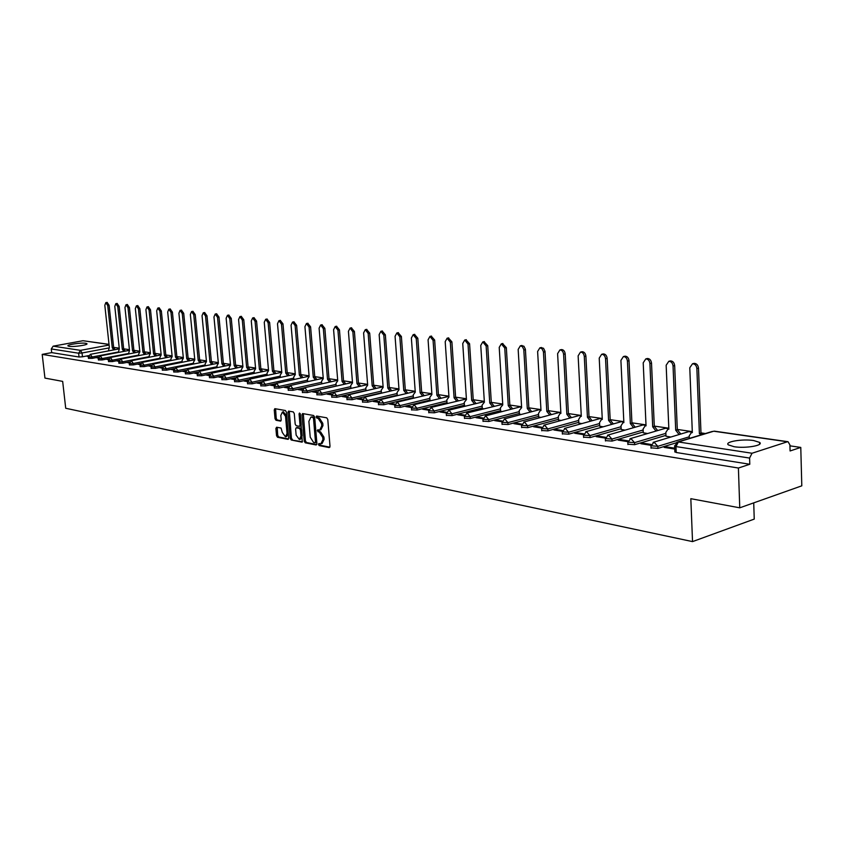 <?xml version="1.0" encoding="UTF-8"?>
<svg xmlns="http://www.w3.org/2000/svg" width="844" height="844" viewBox="0 0 844 844"><rect width="100%" height="100%" fill="white"/><g stroke="black" fill="none" stroke-linecap="round" stroke-linejoin="round"><path stroke-width="1.27" d="M318.462 444.429L319.201 445.59L329.181 447.584L330.004 446.286L327.788 419.468L326.712 417.812L316.606 416.039L316.152 416.968L316.89 418.118L318.177 418.35L321.575 423.635L321.764 425.861L319.718 430.071L317.755 429.807L317.312 430.725L319.327 432.117L322.724 437.424L322.914 439.65L320.889 443.807L318.905 443.522L318.462 444.429M319.707 443.67L320.403 445.284L329.877 447.172M317.407 416.166L318.104 417.822L319.391 418.054L318.177 418.35M318.557 429.934L319.254 431.579L320.541 431.822L319.327 432.117M734.143 446.719C745.442 448.628 764.073 445.432 759.589 442.383L753.639 440.536C742.351 438.711 724.078 441.823 728.372 444.883L734.143 446.719M69.145 346.325C73.628 347.137 88.462 344.943 86.911 343.698L85.687 343.286C81.182 342.495 66.497 344.668 67.974 345.924L69.145 346.325M276.642 427.212L275.893 428.478L276.537 435.683L277.528 437.276L288.078 439.355L288.669 438.089L286.39 412.115L285.377 410.511L274.838 408.665L274.247 409.952L275.028 418.687L276.02 420.28L280.598 421.114L281.2 419.827L280.809 415.48L282.423 412.03L285.536 416.335L287.034 433.415L285.451 436.812L282.318 432.497L281.063 428.066L276.642 427.212M787.368 441.781L713.729 431.221L678.376 441.961L752.015 453.249L787.368 441.781L788.053 441.718L789.91 444.904L790.079 450.96L800.777 447.425L801.8 485.827L739.755 507.824L690.825 498.688L692.534 541.605L65.716 408.264L62.667 381.393L44.943 378.091L42.2 354.385L738.405 468.03L749.788 464.263L749.588 458.07L675.981 446.571L674.62 445.695M739.755 507.824L738.405 468.03M304.22 441.169L305.254 442.815L316.11 444.978L316.911 443.691L314.675 417.136L313.62 415.491L302.595 413.571L301.973 414.879L304.22 441.169L305.422 440.874L306.456 442.509L316.785 444.566M301.846 442.129L291.243 440.009L290.22 438.395L287.952 412.389L288.564 411.091L293.237 411.893L294.271 413.507L295.189 424.131L296.212 425.756L299.409 426.325L300.021 425.028L299.061 413.929L299.504 413.022L300.337 414.161L302.289 442.024M88.609 355.619L82.459 356.79L82.037 352.992L78.619 353.214L51.284 348.941L53.151 346.167L82.997 340.723L109.024 344.352M800.777 447.425L789.942 445.843M705.405 433.531L700.974 432.888M692.291 431.622L677.299 429.438M668.817 428.203L654.29 426.093M645.998 424.88L631.924 422.833M623.821 421.652L610.17 419.668M602.247 418.508L589.017 416.588M581.263 415.459L568.423 413.592M560.838 412.484L548.378 410.669M540.951 409.593L528.861 407.831M521.581 406.766L509.839 405.057M502.718 404.023L491.303 402.356M484.319 401.343L473.241 399.729M466.394 398.737L455.623 397.165M448.913 396.184L438.437 394.665M431.854 393.705L421.662 392.217M415.206 391.278L405.299 389.833M398.959 388.915L389.316 387.512M383.092 386.605L373.702 385.233M367.604 384.347L358.457 383.018M352.465 382.142L343.561 380.844M337.674 379.99L329.002 378.724M323.21 377.88L314.759 376.656M309.073 375.823L300.844 374.63M295.252 373.808L287.224 372.647M281.727 371.845L273.899 370.706M268.498 369.915L260.859 368.807M255.553 368.026L248.094 366.95M242.872 366.19L235.603 365.125M230.465 364.376L223.365 363.342M218.301 362.603L211.38 361.601M206.4 360.873L199.638 359.892M194.732 359.175L188.128 358.215M183.306 357.508L176.85 356.569M172.102 355.883L165.793 354.965M161.109 354.28L154.958 353.383M150.337 352.708L144.324 351.832M139.777 351.178L133.901 350.323M129.417 349.669L123.667 348.825M119.257 348.182L113.634 347.369M753.724 502.876L754.241 519.102L692.534 541.605M42.2 354.385L51.706 352.623L51.284 348.941M752.015 453.249L749.588 458.07M674.715 448.175L666.095 446.814L666.138 447.7M666.095 446.814L664.196 447.394L674.757 449.061M665.99 436.211L670.801 437.023M651.199 444.471L642.759 443.142L642.801 444.007M642.759 443.142L640.86 443.701L650.988 445.305M643.286 432.782L647.591 433.521M628.063 440.832L620.076 439.566L620.118 440.431M620.076 439.566L618.188 440.125L627.852 441.655M621.205 429.459L625.045 430.113M605.591 437.287L598.048 436.105L598.09 436.949M598.048 436.105L596.159 436.643L605.38 438.099M599.725 426.22L603.133 426.811M583.742 433.848L576.621 432.729L576.663 433.563M576.621 432.729L574.732 433.257L583.542 434.649M578.836 423.066L581.822 423.593M562.505 430.514L555.774 429.448L555.827 430.271M555.774 429.448L553.896 429.965L562.304 431.295M558.496 419.995L561.091 420.47M541.848 427.254L535.507 426.262L535.55 427.075M535.507 426.262L533.63 426.769L541.658 428.035M538.704 417.01L540.909 417.421M521.75 424.089L515.768 423.15L515.821 423.952M515.768 423.15L513.901 423.656L521.56 424.859M519.419 414.109L521.265 414.457M502.191 421.019L496.546 420.122L496.599 420.924M496.546 420.122L494.689 420.618L502.001 421.768M500.629 411.271L502.127 411.566M483.137 418.012L477.831 417.179L477.883 417.959M477.831 417.179L475.974 417.664L482.947 418.761M482.304 408.507L483.485 408.76M464.59 415.1L459.59 414.309L459.642 415.079M459.59 414.309L457.743 414.784L464.4 415.839M464.453 405.816L465.318 406.017M446.508 412.252L441.813 411.513L441.866 412.273M441.813 411.513L439.977 411.977L446.318 412.98M447.035 403.189L447.605 403.348M428.889 409.477L424.49 408.781L424.543 409.54M424.49 408.781L422.644 409.245L428.699 410.195M411.703 406.776L407.578 406.122L407.631 406.871M407.578 406.122L405.753 406.576L411.524 407.483M394.95 404.139L391.088 403.527L391.141 404.265M391.088 403.527L389.263 403.97L394.77 404.835M378.597 401.565L374.989 400.995L375.052 401.723M374.989 400.995L373.175 401.427L378.418 402.25M362.646 399.054L359.28 398.516L359.333 399.244M359.28 398.516L357.476 398.948L362.466 399.739M347.063 396.596L343.941 396.11L343.993 396.817M343.941 396.11L342.137 396.522L346.895 397.271M331.861 394.201L328.949 393.747L329.012 394.454M328.949 393.747L327.156 394.159L331.681 394.876M316.996 391.869L314.306 391.447L314.369 392.133M314.306 391.447L312.523 391.848L316.827 392.523M302.49 389.58L300 389.189L300.053 389.875M300 389.189L298.227 389.59L302.321 390.234M288.3 387.354L286.01 386.985L286.074 387.67M286.01 386.985L284.238 387.375L288.131 387.997M274.437 385.17L272.327 384.832L272.39 385.508M272.327 384.832L270.576 385.223L274.268 385.803M260.88 383.028L258.96 382.733L259.013 383.398M258.96 382.733L257.209 383.113L260.712 383.661M247.619 380.95L245.868 380.665L245.931 381.33M245.868 380.665L244.127 381.045L247.45 381.572M234.643 378.903L233.06 378.65L233.123 379.304M233.06 378.65L231.33 379.019L234.484 379.526M221.951 376.909L220.527 376.677L220.59 377.331M220.527 376.677L218.807 377.046L221.793 377.521M209.523 374.947L208.257 374.747L208.32 375.39M208.257 374.747L206.548 375.105L209.375 375.559M197.369 373.037L196.251 372.858L196.314 373.491M196.251 372.858L194.542 373.217L197.211 373.639M185.458 371.16L184.477 371.012L184.541 371.634M184.477 371.012L182.779 371.36L185.3 371.75M173.79 369.324L172.957 369.197L173.02 369.809M172.957 369.197L171.269 369.535L173.642 369.915M162.364 367.53L161.721 368.026M161.658 367.414L159.98 367.752L162.217 368.111M150.591 365.674L148.924 366.011L151.023 366.338M140.199 364.038L139.809 364.566M139.745 363.964L138.078 364.291L140.051 364.608M129.448 362.35L129.174 362.888M129.111 362.298L127.455 362.614L129.301 362.909M118.677 360.652L118.74 361.243L117.031 360.968L118.909 360.683M108.454 359.038L106.819 359.354L108.422 359.607M98.431 357.466L96.786 357.772L98.284 358.014M98.579 357.139L92.26 358.352L92.112 356.991L88.335 357.023M108.739 358.689L102.251 359.934L102.103 358.563L98.273 358.594M119.109 360.261L112.431 361.559L112.284 360.177L108.412 360.198M129.691 361.876L122.823 363.215L122.675 361.812L118.751 361.833M140.473 363.511L133.405 364.893L133.257 363.49L129.29 363.49M151.487 365.167L144.208 366.612L144.06 365.199L140.041 365.199M162.734 366.866L155.233 368.374L155.085 366.929L151.013 366.929M174.202 368.596L166.479 370.157L166.331 368.712L162.196 368.701M185.923 370.368L177.957 371.993L177.81 370.527L173.621 370.505M197.897 372.162L189.678 373.85L189.531 372.373L185.29 372.341M210.135 373.998L201.642 375.759L201.494 374.261L197.19 374.23M222.637 375.865L213.859 377.701L213.711 376.192L209.354 376.15M235.434 377.764L226.34 379.694L226.192 378.165L221.772 378.112M248.526 379.705L239.095 381.72L238.947 380.18L234.463 380.116M261.925 381.678L252.134 383.798L251.987 382.237L247.429 382.163M275.661 383.682L265.459 385.919L265.311 384.337L260.69 384.263M289.777 385.719L279.079 388.082L278.942 386.489L274.247 386.394M336.049 384.421L307.132 390.941L305.032 387.681L293.016 390.308L292.879 388.694L288.11 388.588M336.176 386.024L307.269 392.576L307.132 390.941L302.289 390.825M350.914 388.24L321.859 394.897L321.722 393.241L316.806 393.114M366.001 390.498L336.788 397.271L336.651 395.604L331.66 395.456M381.435 392.808L352.075 399.708L351.937 398.02L346.863 397.862M397.239 395.182L367.731 402.198L367.594 400.489L362.435 400.32M413.423 397.598L383.767 404.751L383.64 403.021L378.386 402.831M430.007 400.088L400.204 407.367L400.077 405.616L394.739 405.415M446.993 402.63L417.052 410.047L416.925 408.274L411.492 408.053M464.411 405.236L434.322 412.8L434.196 411.007L428.668 410.764M482.272 407.905L452.036 415.617L451.92 413.803L446.286 413.539M500.587 410.648L470.213 418.508L470.097 416.672L464.369 416.387M519.376 413.454L488.876 421.483L488.76 419.616L482.916 419.31M538.662 416.345L508.025 424.532L507.909 422.644L501.958 422.316M558.464 419.299L527.7 427.665L527.584 425.756L521.518 425.397M578.794 422.348L547.914 430.883L547.809 428.942L541.616 428.562M599.694 425.46L568.687 434.185L568.582 432.223L562.273 431.811M621.163 428.668L590.051 437.593L589.945 435.599L583.51 435.156M643.244 431.97L612.027 441.085L611.932 439.07L605.348 438.595M665.958 435.356L634.635 444.682L634.54 442.636L627.82 442.129M675.833 442.942L657.919 448.396L657.824 446.318L650.956 445.769M88.472 355.936L86.953 356.221L88.346 356.442M88.483 358.373L92.26 358.352M98.421 359.955L102.251 359.934M108.559 361.58L112.431 361.559M118.898 363.226L122.823 363.215M129.438 364.903L133.405 364.893M140.188 366.612L144.208 366.612M151.16 368.364L155.233 368.374M162.343 370.147L166.479 370.157M173.769 371.972L177.957 371.993M185.427 373.829L189.678 373.85M197.338 375.728L201.642 375.759M209.491 377.658L213.859 377.701M221.919 379.642L226.34 379.694M234.611 381.657L239.095 381.72M247.577 383.725L252.134 383.798M260.828 385.835L265.459 385.919M274.384 387.997L279.079 388.082M288.247 390.202L293.016 390.308M302.426 392.46L307.269 392.576M316.943 394.77L321.859 394.897M331.797 397.134L336.788 397.271M347 399.55L352.075 399.708M362.572 402.029L367.731 402.198M378.523 404.561L383.767 404.751M394.865 407.156L400.204 407.367M411.619 409.825L417.052 410.047M428.794 412.558L434.322 412.8M446.413 415.353L452.036 415.617M464.485 418.223L470.213 418.508M483.032 421.177L488.876 421.483M502.074 424.194L508.025 424.532M521.634 427.307L527.7 427.665M541.721 430.493L547.914 430.883M562.378 433.774L568.687 434.185M583.605 437.15L590.051 437.593M605.443 440.61L612.027 441.085M627.915 444.176L634.635 444.682M651.04 447.847L657.919 448.396M51.706 352.623L79.041 357.001L82.459 356.79M749.788 464.263L676.223 452.5L674.862 451.624M321.311 443.701L322.091 443.501L324.117 439.344L322.914 439.65M320.541 431.822L323.938 437.129L324.117 439.344M320.119 429.976L320.931 429.775L322.978 425.566L321.764 425.861M319.391 418.054L322.788 423.34L322.978 425.566M303.312 413.676L305.422 440.874M314.917 442.72L315.477 441.813L313.514 418.54L312.776 417.379L310.898 417.126L308.883 421.325L310.223 437.181L313.578 442.456L314.917 442.72M315.234 442.636L316.679 441.517L315.477 441.813M311.731 416.925L313.989 417.094L314.728 418.244L316.679 441.517M302.511 441.728L291.243 440.009M289.292 411.197L291.423 438.099L292.435 439.713M300.443 426.03L301.224 424.743L300.295 413.887M296.138 435.124L299.346 439.492L300.97 436.063L300.443 429.986L299.42 428.362L296.223 427.781L295.611 429.068L296.138 435.124M299.662 439.407L300.538 439.196L302.173 435.768L300.97 436.063M297.162 427.602L300.622 428.066L301.646 429.691L302.173 435.768M285.757 436.738L286.643 436.527L288.247 433.225M286.728 415.955L283.331 411.819M275.577 408.781L276.22 418.413L277.222 419.995L281.073 420.713M277.201 427.328L277.729 435.388L278.72 436.981L288.553 438.943M701.512 434.713L699.391 433.647L696.87 368.522C696.437 365.463 694.981 363.88 692.513 363.775L689.78 367.762L692.333 432.613L691.436 432.582L689.21 435.863L689.305 438.426M693.43 363.542L694.127 363.353C696.595 363.458 698.051 365.041 698.494 368.1L700.984 433.162L703.115 434.227M700.984 433.162L699.391 433.647M679.093 434.533L675.706 430.187L673.048 365.979C672.615 362.973 671.202 361.411 668.807 361.306L666.159 365.241L668.859 429.185L667.994 429.142L665.832 432.392L666 436.295M669.777 361.063L670.421 360.894C672.816 361 674.229 362.551 674.662 365.558L677.31 429.712L680.686 433.879L679.082 434.354M677.31 429.712L675.706 430.187M655.999 431.052L652.697 426.821L649.912 363.511C649.479 360.546 648.097 359.017 645.787 358.911L643.212 362.793L646.04 425.851L645.217 425.809L643.107 429.016L643.286 432.866M646.789 358.658L647.39 358.5C649.711 358.605 651.093 360.135 651.515 363.099L654.3 426.357L657.592 430.461L655.988 430.925M654.3 426.357L652.697 426.821M633.549 427.665L630.341 423.551L627.419 361.105C626.986 358.194 625.657 356.685 623.399 356.569L620.91 360.409L623.864 422.612L623.072 422.57L621.026 425.735L621.205 429.543M624.454 356.316L625.014 356.179C627.261 356.284 628.601 357.793 629.023 360.704L631.934 423.097L635.142 427.138L633.549 427.602M631.934 423.097L630.341 423.551M602.732 354.047L603.249 353.91C605.433 354.026 606.741 355.514 607.163 358.373L610.18 419.932L613.314 423.91L611.731 424.353L608.587 420.375L605.549 358.774C605.127 355.904 603.829 354.417 601.645 354.301L599.219 358.099L602.289 419.457L601.529 419.415L599.546 422.549L599.736 426.294M610.18 419.932L608.587 420.375M590.494 421.188L587.435 417.284L584.291 356.495C583.869 353.678 582.603 352.212 580.482 352.096L578.129 355.841L581.305 416.387L580.577 416.345L578.646 419.447L578.836 423.15M581.59 351.832L582.086 351.716C584.206 351.832 585.472 353.288 585.894 356.115L589.028 416.841L592.087 420.745M589.028 416.841L587.435 417.284M569.837 418.075L566.851 414.267L563.592 354.29C563.18 351.515 561.946 350.06 559.889 349.954L557.599 353.647L560.891 413.402L560.184 413.36L558.306 416.43L558.506 420.08M561.028 349.68L561.492 349.574C563.549 349.69 564.784 351.136 565.195 353.91L568.434 413.845L571.42 417.643M568.434 413.845L566.851 414.267M549.729 415.058L546.806 411.344L543.409 351.642L541.953 348.677L539.843 347.865L537.617 351.515L541.004 410.49L540.329 410.458L538.493 413.486L538.704 417.094M541.015 347.591L543.547 348.308L545.002 351.273L548.389 410.922L551.311 414.636M548.389 410.922L546.806 411.344M530.137 412.115L527.289 408.485L523.797 349.564L522.373 346.631L520.326 345.829L518.163 349.437L521.634 407.663L519.208 410.617L519.419 414.182M521.518 345.555L523.966 346.272L525.39 349.194L528.871 408.074L531.72 411.703M528.871 408.074L527.289 408.485M511.063 409.256L508.278 405.711L504.754 348.002L501.315 343.846L499.215 347.411L502.771 404.898L500.408 407.831L500.629 411.344M502.518 343.571L506.337 347.644L509.85 405.299L512.635 408.844M509.85 405.299L508.278 405.711M492.474 406.46L489.752 402.999L486.144 346.019L482.789 341.915L480.753 345.439L484.382 402.208L482.093 405.109L482.314 408.58M484.013 341.641L487.726 345.671L491.324 402.599L494.035 406.059M491.324 402.599L489.752 402.999M474.349 403.738L471.69 400.362L468.009 344.088L464.727 340.037L462.744 343.519L466.447 399.592L464.232 402.461L464.453 405.89M465.972 339.763L469.58 343.74L473.252 399.972L475.911 403.348M473.252 399.972L471.69 400.362M456.667 401.09L454.083 397.788L450.327 342.2L447.12 338.201L445.199 341.651L448.966 397.039L446.814 399.877L447.046 403.263M448.386 337.927L451.899 341.852L455.633 397.397L458.229 400.71M455.633 397.397L454.083 397.788M439.429 398.516L436.897 395.266L433.077 340.354L429.955 336.408L428.077 339.815L431.906 394.538L429.818 397.345L430.05 400.7M431.221 336.134L434.639 340.016L438.447 394.897L440.979 398.136M438.447 394.897L436.897 395.266M422.612 395.994L420.133 392.819L416.25 338.56L413.191 334.657L411.366 338.033L415.269 392.112L413.233 394.887L413.465 398.199M414.478 334.393L417.812 338.222L421.683 392.449L424.163 395.614M421.683 392.449L420.133 392.819M406.196 393.536L403.77 390.424L399.834 336.798L396.849 332.958L395.066 336.292L399.022 389.728L397.039 392.481L397.271 395.657M398.136 332.694L401.385 336.482L405.31 390.065L407.736 393.167M405.31 390.065L403.77 390.424M390.171 391.141L387.797 388.092L383.809 335.089L380.876 331.291L379.156 334.593L383.155 387.417L381.235 390.139L381.467 393.177M382.184 331.027L385.349 334.773L389.327 387.734L391.7 390.772M389.327 387.734L387.797 388.092M374.514 388.799L372.193 385.813L368.153 333.422L365.294 329.666L363.606 332.937L367.667 385.149L365.79 387.839L366.022 390.772M366.602 329.403L369.693 333.106L373.723 385.455L376.044 388.44M373.723 385.455L372.193 385.813M359.227 386.51L356.959 383.587L352.866 331.787L350.07 328.084L348.424 331.312L352.528 382.933L350.703 385.602L350.925 388.409M351.378 327.82L354.406 331.481L358.478 383.239L360.747 386.162M358.478 383.239L356.959 383.587M344.289 384.273L342.063 381.404L337.938 330.194L335.195 326.533L333.591 329.73L337.737 380.771L335.965 383.419L336.186 386.109M336.513 326.269L339.457 329.888L343.582 381.066L345.797 383.936M343.582 381.066L342.063 381.404M329.688 382.089L327.504 379.272L323.336 328.632L320.657 325.014L319.095 328.179L323.284 378.661L321.553 381.277L321.764 383.862M321.975 324.761L324.856 328.337L329.012 378.945L331.196 381.752M329.012 378.945L327.504 379.272M315.413 379.958L313.282 377.194L309.073 327.113L306.435 323.537L304.927 326.67L309.147 376.593L307.459 379.178L307.67 381.667M307.765 323.284L310.581 326.818L314.78 376.867L316.911 379.631M314.78 376.867L313.282 377.194M301.456 377.88L299.367 375.158L295.126 325.626L292.541 322.091L291.064 325.193L295.316 374.567L293.68 377.141L293.891 379.526M293.87 321.828L296.624 325.33L300.854 374.841L302.943 377.553M300.854 374.841L299.367 375.158M287.793 375.833L285.757 373.175L281.474 324.17L278.953 320.667L277.507 323.737L281.791 372.594L280.197 375.137L280.408 377.437M280.282 320.414L282.983 323.874L287.245 372.848L289.292 375.517M287.245 372.848L285.757 373.175M274.437 373.839L272.433 371.223L268.128 322.735L265.66 319.285L264.256 322.324L268.561 370.664L267.01 373.175L267.21 375.39M266.989 319.032L269.626 322.461L273.92 370.906L275.925 373.523M273.92 370.906L272.433 371.223M261.366 371.887L259.403 369.324L255.067 321.342L252.641 317.935L251.28 320.942L255.616 368.765L254.097 371.254L254.297 373.396M253.981 317.682L256.555 321.068L260.88 369.007L262.843 371.582M260.88 369.007L259.403 369.324M248.579 369.988L246.648 367.457L242.291 319.981L239.907 316.606L238.578 319.581L242.935 366.908L241.468 369.387L241.658 371.434M241.247 316.352L243.768 319.707L248.115 367.151L250.046 369.672M248.115 367.151L246.648 367.457M236.046 368.111L234.157 365.631L229.779 318.642L227.437 315.308L226.139 318.251L230.528 365.093L229.093 367.541L229.273 369.524M228.777 315.065L231.256 318.378L235.624 365.325L237.512 367.815M235.624 365.325L234.157 365.631M223.787 366.285L221.93 363.838L217.53 317.333L215.231 314.031L213.965 316.954L218.374 363.321L216.971 365.747L217.151 367.646M216.57 313.789L218.997 317.07L223.386 363.542L225.242 365.99M223.386 363.542L221.93 363.838M211.77 364.492L209.956 362.087L205.535 316.057L203.277 312.786L202.043 315.677L206.463 361.58L205.103 363.986L205.282 365.821M204.617 312.544L206.991 315.793L211.401 361.791L213.215 364.197M211.401 361.791L209.956 362.087M199.996 362.741L198.213 360.377L193.772 314.801L191.567 311.563L190.354 314.432L194.806 359.871L193.466 362.255L193.645 364.028M192.896 311.331L195.228 314.538L199.659 360.082L201.442 362.445M199.659 360.082L198.213 360.377M188.465 361.021L186.714 358.689L182.262 313.567L180.088 310.37L178.907 313.208L183.37 358.204L182.072 360.567L182.241 362.266M181.418 310.138L183.707 313.314L188.149 358.405L189.9 360.736M188.149 358.405L186.714 358.689M177.166 359.333L175.447 357.044L170.973 312.364L168.842 309.199L167.692 312.016L172.165 356.569L170.899 358.911L171.058 360.546M170.172 308.967L172.408 312.111L176.871 356.759L178.59 359.059M176.871 356.759L175.447 357.044M166.089 357.687L164.401 355.429L159.917 311.183L157.817 308.049L156.689 310.845L161.183 354.955L159.949 357.276L160.107 358.858M159.147 307.817L161.341 310.93L165.814 355.155L167.502 357.402M165.814 355.155L164.401 355.429M155.222 356.073L153.566 353.847L149.072 310.022L147.014 306.921L145.917 309.685L150.411 353.383L149.198 355.683L149.356 357.212M148.333 306.699L150.496 309.78L154.98 353.573L156.636 355.788M154.98 353.573L153.566 353.847M144.567 354.48L142.942 352.296L138.437 308.893L136.412 305.823L135.335 308.556L139.851 351.842L138.669 354.121L138.827 355.588M137.73 305.591L139.851 308.651L144.345 352.022L145.97 354.206M144.345 352.022L142.942 352.296M134.122 352.929L132.519 350.766L128.003 307.775L126.02 304.737L124.965 307.448L129.491 350.323L128.488 354.005M127.338 304.515L129.417 307.532L133.922 350.503L135.515 352.655M133.922 350.503L132.519 350.766M123.868 351.399L122.296 349.268L117.78 306.688L115.818 303.671L114.795 306.361L119.32 348.836L118.339 352.454M117.137 303.45L119.173 306.446L123.688 349.015L125.26 351.136M123.688 349.015L122.296 349.268M113.813 349.901L112.273 347.802L107.737 305.612L105.816 302.637L104.814 305.296L109.351 347.38L108.391 350.925M107.125 302.416L109.129 305.38L113.655 347.549L115.195 349.638M113.655 347.549L112.273 347.802M320.403 445.284L319.201 445.59M318.104 417.822L316.89 418.118M319.254 431.579L318.051 431.875M108.391 348.055L82.037 352.992L80.518 350.355L109.098 345.038M109.034 344.457L82.997 340.723M53.151 346.167L80.518 350.355L78.619 353.214L79.041 357.001M118.297 352.011L92.112 356.991L90.403 354.322L88.335 357.086L88.483 358.447M128.436 353.52L102.103 358.563L100.362 355.873L98.284 358.668L98.431 360.029M138.764 355.06L112.284 360.177L110.522 357.455L108.422 360.272L108.57 361.654M149.304 356.632L122.675 361.812L120.871 359.059L118.761 361.907L118.909 363.3M160.043 358.236L133.257 363.49L131.432 360.704L129.301 363.574L129.448 364.988M170.994 359.861L144.06 365.199L142.203 362.382L140.051 365.283L140.199 366.707M182.167 361.527L155.085 366.929L153.186 364.091L151.013 367.024L151.16 368.459M193.561 363.226L166.331 368.712L164.401 365.832L162.206 368.796L162.354 370.242M205.197 364.956L177.81 370.527L175.847 367.615L173.632 370.6L173.78 372.067M217.066 366.718L189.531 372.373L187.526 369.44L185.29 372.447L185.437 373.934M229.178 368.522L201.494 374.261L199.448 371.297L197.201 374.335L197.348 375.833M241.553 370.368L213.711 376.192L211.633 373.185L209.365 376.266L209.502 377.774M254.192 372.246L226.192 378.165L224.071 375.126L221.782 378.228L221.93 379.758M267.094 374.166L238.947 380.18L236.784 377.099L234.474 380.243L234.621 381.783M280.292 376.129L251.987 382.237L249.782 379.125L247.44 382.29L247.587 383.851M293.765 378.133L265.311 384.337L263.054 381.193L260.701 384.389L260.849 385.972M307.543 380.18L278.942 386.489L276.642 383.303L274.258 386.541L274.395 388.134M321.638 382.279L292.879 388.694L290.526 385.465L288.12 388.736L288.268 390.35M350.787 386.605L321.722 393.241L319.264 389.939L316.817 393.283L316.954 394.929M365.874 388.852L336.651 395.604L334.15 392.26L331.671 395.636L331.808 397.302M381.309 391.141L351.937 398.02L349.374 394.633L346.873 398.041L347.011 399.729M397.113 393.494L367.594 400.489L364.977 397.06L362.456 400.51L362.582 402.219M413.307 395.899L383.64 403.021L380.961 399.55L378.407 403.031L378.534 404.761M429.881 398.357L400.077 405.616L397.334 402.092L394.749 405.626L394.887 407.367M446.877 400.879L416.925 408.274L414.109 404.709L411.503 408.274L411.629 410.047M464.295 403.464L434.196 411.007L431.316 407.388L428.689 410.996L428.815 412.79M482.156 406.122L451.92 413.803L448.966 410.131L446.307 413.782L446.423 415.596M500.471 408.834L470.097 416.672L467.08 412.959L464.379 416.651L464.506 418.487M519.271 411.629L488.76 419.616L485.659 415.849L482.926 419.584L483.053 421.441M538.556 414.488L507.909 422.644L504.733 418.814L501.98 422.601L502.096 424.479M558.359 417.421L527.584 425.756L524.324 421.873L521.539 425.692L521.655 427.602M578.699 420.439L547.809 428.942L544.464 425.007L541.637 428.879L541.742 430.809M599.599 423.53L568.582 432.223L565.142 428.224L562.283 432.149L562.389 434.101M621.068 426.716L589.945 435.599L586.422 431.537L583.52 435.504L583.626 437.487M643.16 429.986L611.932 439.07L608.292 434.945L605.359 438.964L605.464 440.979M665.874 433.341L634.54 442.636L630.806 438.447L627.831 442.52L627.925 444.566M689.242 436.802L657.824 446.318L653.984 442.056L650.967 446.181L651.062 448.248M653.098 442.372L689.284 431.484L691.774 432.476M688.588 431.685L692.312 432.107M629.993 438.722L666.074 428.098L668.427 429.016M665.42 428.288L668.828 428.573M607.553 435.188L643.508 424.806L645.744 425.661M642.906 424.975L646.008 425.154M585.725 431.759L621.564 421.599L623.684 422.401M621.005 421.757L623.821 421.852M564.509 428.425L600.221 418.487L602.226 419.225M599.694 418.635L602.257 418.656M543.863 425.186L579.459 415.459L581.294 416.092M578.963 415.596L581.263 415.554M523.776 422.032L559.234 412.505L560.859 413.011M558.77 412.632L560.838 412.558M504.227 418.972L539.548 409.635L540.972 410.015M539.105 409.751L540.951 409.635M485.184 415.986L520.358 406.84L521.603 407.124M519.957 406.945L521.581 406.808M466.637 413.075L502.729 404.318M501.283 404.202L502.718 404.065M448.554 410.247L484.34 401.586M483.084 401.544L484.329 401.396M430.936 407.494L466.405 398.948M465.339 398.948L466.394 398.801M413.75 404.803L448.924 396.374M448.027 396.406L448.913 396.269M396.986 402.187L431.864 393.874M431.126 393.937L431.864 393.81M380.633 399.623L415.216 391.458M414.636 391.521L415.216 391.416M364.682 397.134L398.537 389.168M349.099 394.697L382.807 386.868M333.876 392.323L367.446 384.621M319.021 390.002L352.444 382.427M290.304 385.518L323.241 378.228M276.431 383.355L309.104 376.202M262.864 381.235L295.284 374.219M249.592 379.167L281.769 372.278M236.605 377.141L268.54 370.368M223.903 375.158L255.595 368.512M211.475 373.217L242.914 366.686M199.3 371.328L230.507 364.903M187.379 369.461L218.353 363.152M175.71 367.646L206.453 361.432M164.274 365.863L194.785 359.755M153.07 364.112L183.053 358.183M142.087 362.403L171.701 356.579M131.326 360.726L160.645 355.007M120.766 359.08L149.842 353.467M110.416 357.466L139.249 351.937M100.267 355.894L128.868 350.45M90.308 354.343L118.698 348.983M676.223 452.5L675.981 446.571L678.376 441.961L676.74 442.298M674.873 452.046L674.63 446.128L677.69 441.95L712.304 431.442M323.938 437.129L322.724 437.424M322.788 423.34L321.575 423.635M303.175 414.594L301.973 414.879M306.456 442.509L305.254 442.815M314.728 418.244L313.514 418.54M313.989 417.094L312.776 417.379M312.639 416.852L311.436 417.147M291.423 438.099L290.22 438.395M289.154 412.104L287.952 412.389M301.224 424.743L300.021 425.028M300.221 413.666L299.061 413.929M301.646 429.691L300.443 429.986M300.622 428.066L299.42 428.362M297.594 427.497L296.392 427.781M288.237 433.13L287.034 433.415M286.738 416.05L285.536 416.335M277.222 419.995L276.02 420.28M276.22 418.413L275.028 418.687M275.439 409.678L274.247 409.952M278.72 436.981L277.528 437.276M277.729 435.388L276.537 435.683M277.085 428.193L275.893 428.478M701.216 433.204L699.623 433.679M698.494 368.1L696.87 368.522M677.532 429.744L675.938 430.218M674.662 365.558L673.048 365.979M654.511 426.389L652.918 426.853M651.515 363.099L649.912 363.511M632.145 423.129L630.552 423.582M629.023 360.704L627.419 361.105M610.391 419.953L608.798 420.407M607.163 358.373L605.549 358.774M589.228 416.873L587.635 417.305M585.894 356.115L584.291 356.495M568.634 413.866L567.041 414.298M565.195 353.91L563.592 354.29M548.579 410.944L546.996 411.366M545.055 351.769L543.462 352.138M529.051 408.106L527.479 408.517M525.443 349.68L523.85 350.049M510.029 405.331L508.457 405.732M506.337 347.644L504.754 348.002M491.493 402.63L489.931 403.021M487.726 345.671L486.144 346.019M473.421 399.993L471.859 400.383M469.58 343.74L468.009 344.088M455.802 397.418L454.241 397.809M451.899 341.852L450.327 342.2M438.616 394.918L437.065 395.298M434.639 340.016L433.077 340.354M421.842 392.471L420.291 392.84M417.812 338.222L416.25 338.56M405.468 390.086L403.928 390.445M401.385 336.482L399.834 336.798M389.485 387.755L387.945 388.113M385.349 334.773L383.809 335.089M373.871 385.476L372.341 385.835M369.693 333.106L368.153 333.422M358.626 383.26L357.096 383.609M354.406 331.481L352.866 331.787M343.719 381.087L342.2 381.425M339.457 329.888L337.938 330.194M329.149 378.967L327.651 379.294M324.856 328.337L323.336 328.632M314.917 376.888L313.409 377.215M310.581 326.818L309.073 327.113M300.991 374.852L299.493 375.179M296.624 325.33L295.126 325.626M287.371 372.869L285.884 373.196M282.983 323.874L281.474 324.17M274.047 370.927L272.559 371.244M269.626 322.461L268.128 322.735M261.007 369.028L259.53 369.334M256.555 321.068L255.067 321.342M248.242 367.161L246.764 367.467M243.768 319.707L242.291 319.981M235.74 365.346L234.284 365.642M231.256 318.378L229.779 318.642M223.502 363.564L222.046 363.859M218.997 317.07L217.53 317.333M211.517 361.812L210.061 362.108M206.991 315.793L205.535 316.057M199.764 360.103L198.329 360.388M195.228 314.538L193.772 314.801M188.254 358.426L186.83 358.711M183.707 313.314L182.262 313.567M176.976 356.78L175.552 357.065M172.408 312.111L170.973 312.364M165.92 355.166L164.506 355.44M161.341 310.93L159.917 311.183M155.085 353.583L153.671 353.858M150.496 309.78L149.072 310.022M144.451 352.032L143.047 352.307M139.851 308.651L138.437 308.893M134.017 350.513L132.624 350.787M129.417 307.532L128.003 307.775M123.783 349.026L122.401 349.289M119.173 306.446L117.78 306.688M113.75 347.559L112.368 347.823M109.129 305.38L107.737 305.612M759.642 444.176L759.589 442.383M302.447 392.618L302.31 390.983L304.726 387.681L337.695 380.296M788.053 441.718L714.414 431.157M316.247 442.425L315.128 442.699M312.111 416.841L310.898 417.126M300.612 426.03L299.525 426.294M297.426 427.486L296.223 427.781M283.616 411.756L282.423 412.03M692.323 432.307L691.436 432.582M694.127 363.353L692.513 363.775M668.849 428.9L667.994 429.142M670.421 360.894L668.807 361.306M646.029 425.576L645.217 425.809M647.39 358.5L645.787 358.911M623.853 422.348L623.072 422.57M625.014 356.179L623.399 356.569M602.278 419.204L601.529 419.415M603.249 353.91L601.645 354.301M581.294 416.155L580.577 416.345M582.086 351.716L580.482 352.096M560.87 413.18L560.184 413.36M561.492 349.574L559.889 349.954M540.993 410.279L540.329 410.458M541.437 347.496L539.843 347.865M521.624 407.462L520.98 407.631M521.919 345.47L520.326 345.829M502.76 404.709L502.138 404.867M502.897 343.487L501.315 343.846M484.372 402.029L483.77 402.177M484.372 341.567L482.789 341.915M466.437 399.423L465.867 399.56M466.31 339.689L464.727 340.037M448.955 396.87L448.407 397.007M448.691 337.864L447.12 338.201M431.896 394.38L431.368 394.517M431.516 336.07L429.955 336.408M414.752 334.329L413.191 334.657M398.4 332.631L396.849 332.958M382.427 330.975L380.876 331.291M366.834 329.36L365.294 329.666M351.6 327.778L350.07 328.084M336.714 326.227L335.195 326.533M322.176 324.718L320.657 325.014M307.954 323.241L306.435 323.537M294.05 321.796L292.541 322.091M280.451 320.382L278.953 320.667M267.147 319.011L265.66 319.285M254.128 317.65L252.641 317.935M241.384 316.331L239.907 316.606M228.914 315.034L227.437 315.308M216.697 313.768L215.231 314.031M204.733 312.523L203.277 312.786M193.012 311.309L191.567 311.563M181.534 310.117L180.088 310.37M170.277 308.946L168.842 309.199M159.242 307.807L157.817 308.049M148.428 306.678L147.014 306.921M137.825 305.581L136.412 305.823M127.423 304.494L126.02 304.737M117.221 303.439L115.818 303.671M107.209 302.395L105.816 302.637"/></g></svg>
